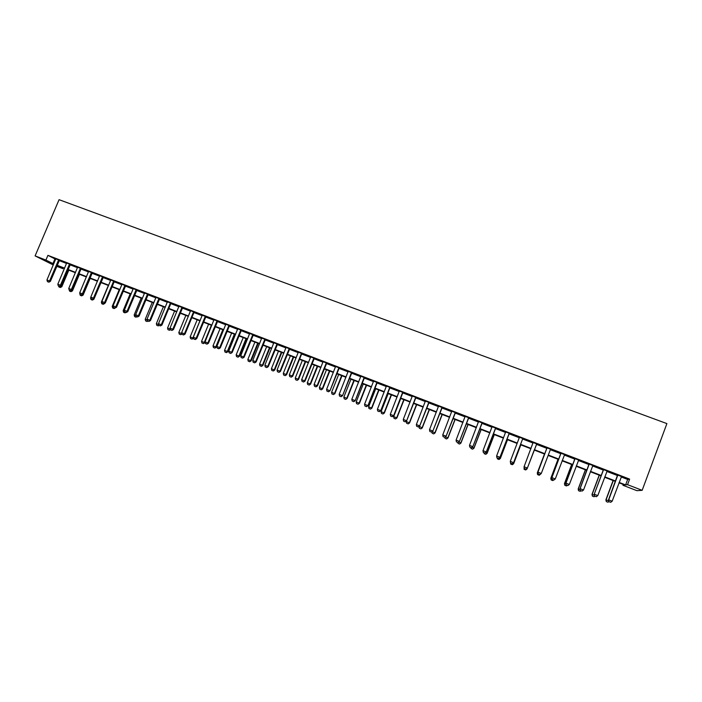 <?xml version="1.0" encoding="UTF-8"?>
<svg xmlns="http://www.w3.org/2000/svg" width="702" height="702" viewBox="0 0 702 702"><rect width="100%" height="100%" fill="white"/><g stroke="black" fill="none" stroke-linecap="round" stroke-linejoin="round"><path stroke-width="1.05" d="M63.154 267.971L62.855 268.673L56.774 266.33M53.308 264.987L35.1 255.897L59.065 199.684L666.9 423.596L642.163 490.321L627.553 484.678L629.624 479.106L47.92 255.352L55.721 259.301M642.163 490.321L636.898 490.672L622.911 485.257L624.745 485.029L619.024 482.818M623.218 484.441L622.911 485.257M59.196 260.635L66.585 263.478M70.06 264.821L77.518 267.69M81.353 268.515L80.976 269.059L88.513 271.92M91.98 273.253L99.579 276.176M103.036 277.509L110.705 280.467M114.531 281.283L114.154 281.827L121.894 284.775M125.36 286.1L133.161 289.11M136.618 290.435L144.489 293.471M147.946 294.796L155.888 297.859M159.336 299.184L167.357 302.272M171.174 303.08L170.788 303.633L178.887 306.713M182.336 308.038L190.496 311.179M194.314 311.978L193.927 312.539L202.176 315.672M205.616 316.997L213.926 320.2M217.366 321.516L225.746 324.745M229.185 326.07L237.645 329.326M241.076 330.642L249.614 333.933M253.045 335.249L261.662 338.566M265.084 339.882L273.78 343.234M277.193 344.55L285.968 347.929M289.391 349.245L298.245 352.65M302.044 353.422L301.641 354.001L310.591 357.406M313.996 358.713L323.017 362.188M326.421 363.496L335.521 366.997M338.926 368.313L348.104 371.841M351.5 373.148L360.775 376.72M364.162 378.027L373.517 381.625M376.904 382.932L386.346 386.565M389.733 387.864L399.254 391.532M402.632 392.83L412.25 396.533M415.628 397.832L425.333 401.57M428.694 402.86L438.496 406.633M441.856 407.932L451.746 411.732M455.098 413.03L465.075 416.865M468.427 418.155L478.501 422.034M481.844 423.324L492.014 427.237M495.349 428.518L505.615 432.467M508.95 433.757L519.304 437.741M522.63 439.022L533.09 443.05M536.407 444.322L546.937 448.376M550.307 449.675L560.88 453.746M564.294 455.054L574.912 459.143M578.378 460.477L589.031 464.584M592.558 465.935L603.255 470.059L603.325 469.34M606.835 471.428L617.576 475.57M621.2 476.965L627.658 479.448L629.624 479.106M621.463 476.509L617.637 475.035M607.098 470.972L603.325 469.524M592.821 465.479L589.101 464.048M578.641 460.029L574.973 458.617M564.557 454.606L560.942 453.22M550.57 449.227L547.007 447.85M536.705 443.892L533.16 442.523M522.929 438.592L519.41 437.232M509.24 433.318L505.721 431.967M495.647 428.088L492.12 426.737M482.142 422.894L478.606 421.533M468.717 417.734L465.18 416.374M455.387 412.6L451.851 411.24M442.146 407.502L438.601 406.142M428.983 402.439L425.438 401.079M415.909 397.411L412.364 396.042M402.922 392.409L399.368 391.04M390.014 387.443L386.46 386.074M377.193 382.511L373.631 381.142M364.452 377.606L360.881 376.237M351.79 372.736L348.218 371.367M339.206 367.892L335.635 366.523M326.702 363.083L323.131 361.705M314.285 358.301L310.705 356.923M301.939 353.554L298.35 352.176M289.672 348.833L286.083 347.455M277.474 344.147L273.885 342.76M265.365 339.478L261.767 338.101M253.317 334.845L249.728 333.468M241.356 330.247L237.759 328.861M229.457 325.667L225.86 324.28M217.638 321.121L214.04 319.735M205.888 316.602L202.29 315.216M194.217 312.109L190.611 310.714M182.608 307.643L179.001 306.256M171.077 303.203L167.471 301.816M159.608 298.789L156.002 297.402M148.21 294.401L144.603 293.015M136.89 290.049L133.275 288.654M125.623 285.714L122.016 284.319M114.435 281.405L110.819 280.019M103.308 277.123L99.693 275.737M92.252 272.867L88.627 271.481M81.256 268.638L77.632 267.243M70.323 264.435L66.708 263.039M59.459 260.249L55.835 258.863M35.1 255.897L45.92 260.073L53.747 263.952M47.92 255.352L45.92 260.073M57.037 265.716L62.855 268.673M615.391 481.414L604.65 477.263M601.079 475.877L590.373 471.744M586.854 470.384L576.202 466.268M572.727 464.926L562.118 460.819M558.695 459.503L548.13 455.414M544.761 454.115L534.231 450.043L527.044 468.945L534.231 450.043M530.914 448.762L520.454 444.717M517.128 443.436L506.774 439.434M503.439 438.145L493.181 434.178M489.838 432.888L479.677 428.957M476.325 427.667L466.26 423.771M462.908 422.481L452.93 418.62M449.57 417.321L439.689 413.504M436.328 412.206L426.526 408.415M423.166 407.116L413.46 403.369M410.082 402.062L400.473 398.35M397.095 397.042L387.565 393.357M384.187 392.049L374.745 388.408M371.358 387.092L362.004 383.476M358.617 382.169L349.342 378.589M345.946 377.272L336.767 373.727M333.362 372.411L324.263 368.892M320.858 367.576L311.846 364.092M308.432 362.776L299.5 359.319M296.086 358.002L287.232 354.58M283.819 353.264L275.044 349.868M271.63 348.552L262.934 345.191M259.512 343.866L250.895 340.54M247.464 339.215L238.926 335.916M235.503 334.582L227.036 331.318M223.605 329.993L215.224 326.746M211.785 325.421L203.475 322.209M200.035 320.884L191.804 317.699M188.355 316.365L180.203 313.215M176.755 311.881L168.664 308.757M165.216 307.423L157.204 304.326M153.756 302.992L145.814 299.921M142.357 298.587L134.486 295.542M131.028 294.208L123.227 291.198M119.77 289.856L112.039 286.872M108.573 285.53L100.912 282.573M97.455 281.23L89.856 278.299M86.39 276.957L78.861 274.052M75.395 272.709L67.936 269.822M64.47 268.48L57.073 265.628M619.164 482.423L625.622 484.915L627.553 484.678M57.213 265.295L64.61 268.146M68.076 269.489L75.544 272.376M79.01 273.71L86.53 276.623M89.996 277.957L97.596 280.897M101.053 282.23L108.722 285.196M112.18 286.53L119.91 289.514M123.368 290.856L131.169 293.866M134.626 295.2L142.497 298.245M145.955 299.578L153.896 302.65M157.345 303.984L165.365 307.081M168.813 308.406L176.895 311.539M180.344 312.864L188.505 316.023M191.944 317.348L200.175 320.533M203.615 321.858L211.925 325.07M215.365 326.395L223.745 329.642M227.185 330.967L235.644 334.231M239.075 335.556L247.613 338.855M251.035 340.18L259.652 343.515M263.075 344.831L271.771 348.192M275.193 349.517L283.968 352.904M287.381 354.22L296.235 357.643M299.649 358.968L308.582 362.416M311.986 363.733L321.007 367.216M324.412 368.532L333.511 372.051M336.907 373.359L346.095 376.913M349.491 378.22L358.757 381.8M362.153 383.116L371.498 386.732M374.886 388.039L384.327 391.681M387.715 392.988L397.235 396.674M400.614 397.981L410.231 401.693M413.601 402.992L423.306 406.748M426.676 408.046L436.468 411.828M439.829 413.127L449.719 416.953M453.071 418.243L463.048 422.104M466.4 423.394L476.474 427.29M479.817 428.58L489.987 432.511M493.322 433.801L503.588 437.767M506.923 439.048L517.277 443.05M520.603 444.34L531.054 448.376M534.38 449.657L544.91 453.729M548.271 455.028L558.845 459.117M562.258 460.433L572.876 464.54M576.342 465.874L587.004 469.998M590.522 471.358L601.219 475.491M604.799 476.869L615.54 481.019M627.658 479.448L625.622 484.915M54.905 258.985L52.931 263.636M608.95 501.64L610.679 502.316L608.95 501.64L608.511 499.868L617.646 474.85M621.577 476.368L612.162 501.219L608.704 499.868L617.857 474.929M610.679 502.316L612.162 501.219M608.511 499.868L608.915 501.64M613.267 480.589L606.08 499.833L606.317 501.561L607.993 502.22L606.291 501.561L605.896 499.833L608.739 500.877M613.1 480.528L605.896 499.833M608.897 501.553L607.993 502.22M603.422 470.033L594.199 494.261L603.509 469.41M596.323 496.691L594.585 496.024L596.296 496.7L597.788 495.594L607.204 470.84M594.199 494.261L594.585 496.024L594.357 494.252L597.788 495.594M580.37 490.444L582.072 491.11L580.37 490.444L579.975 488.697L589.11 463.873M592.927 465.347L583.52 490.005L580.106 488.671L589.259 463.925M582.072 491.11L583.52 490.005M579.975 488.697L580.343 490.444M565.856 483.169L566.207 484.906L567.9 485.565L566.224 484.898L565.856 483.169L574.982 458.441M578.755 459.889L569.348 484.459L565.961 483.134L575.096 458.485M567.9 485.565L569.348 484.459M592.365 496.103L594.059 496.753L592.365 496.103L591.997 494.383L594.418 495.27M599.201 475.157L591.997 494.383M599.332 475.201L592.146 494.375L592.391 496.103M594.875 496.138L594.059 496.753M578.536 490.68L580.212 491.321L578.536 490.68L578.185 488.978L580.185 489.689M585.38 469.813L578.185 488.978M585.486 469.857L578.308 488.952L578.562 490.672M581.019 490.707L580.212 491.321M571.735 464.54L564.557 483.573L564.812 485.284L566.461 485.933L564.803 485.293L564.461 483.599L566.058 484.161M571.656 464.505L564.461 483.599M567.26 485.319L566.461 485.933M552.176 479.396L553.852 480.054L552.176 479.396L551.825 477.676L560.951 453.036M564.662 454.466L555.264 478.948L551.904 477.632L561.038 453.071M553.852 480.054L555.264 478.948M551.825 477.676L552.158 479.405M558.064 459.257L550.894 478.22L551.158 479.931L552.799 480.572L551.149 479.94L550.824 478.264L552.018 478.659M558.02 459.24L550.824 478.264M553.58 479.957L552.799 480.572M537.89 472.218L538.206 473.938L539.882 474.587L538.215 473.929L537.89 472.218L547.016 447.674M550.508 449.289L541.277 473.473L537.934 472.165L547.077 447.7M539.882 474.587L541.277 473.473L539.882 474.587M536.776 443.743L527.386 468.032L524.069 466.733L524.35 468.506L526.009 469.155L524.35 468.488L524.069 466.733L533.169 442.348M533.116 442.971L533.195 442.365M526.009 469.155L527.386 468.032L526.009 469.155M536.811 443.752L527.369 468.094M519.401 437.372L510.293 461.337L513.592 462.706L512.232 463.75L510.582 463.092L512.232 463.75L513.592 462.636L522.63 438.934L513.592 462.706M510.301 461.416L510.582 463.092L510.301 461.416M522.972 438.425L522.63 438.934M523.034 438.452L522.621 439.057M496.902 457.739L498.543 458.388L496.902 457.739L496.604 455.984L505.73 431.791M509.257 433.152L499.912 457.353L498.543 458.388M509.354 433.187L499.912 457.353M496.604 455.984L499.877 457.265L498.543 458.38M483.309 452.413L484.95 453.062L483.309 452.413L483.002 450.658L492.128 426.562M484.95 453.062L486.258 451.939L484.95 453.062M495.638 427.913L486.258 451.939L483.002 450.658M495.752 427.957L486.319 452.027M540.575 474.175L539.215 475.254L537.592 474.622L539.215 475.254L540.575 474.175M537.592 474.613L537.32 472.902L544.489 454.01L537.284 472.955L538.074 473.192M537.592 474.622L537.284 472.955M524.087 466.979L524.122 469.331L525.728 469.963L524.113 469.34L524.218 467.769M526.588 468.699L527.07 468.883L525.728 469.963M525.728 469.971L527.044 468.945M512.82 463.302L513.653 463.627L520.814 444.857M513.653 463.697L512.328 464.715L510.731 464.083L512.328 464.715L513.653 463.697L520.84 444.866M510.731 464.092L510.459 462.381M510.442 462.372L510.731 464.083M499.131 457.941L500.315 458.406L507.476 439.706M500.351 458.485L499.017 459.503L497.42 458.862L499.017 459.503L500.351 458.485L507.528 439.724M497.253 457.888L497.42 458.862M485.538 452.614L487.074 453.22L494.226 434.582M485.784 454.299L484.204 453.676L485.793 454.317L487.127 453.308L494.313 434.617M484.038 452.702L484.204 453.676M485.793 454.317L487.127 453.308M469.813 447.121L471.446 447.771L469.813 447.121L469.498 445.375L478.615 421.358M482.098 422.701L472.823 446.744L471.446 447.771M482.248 422.762L472.823 446.744M469.498 445.375L472.736 446.639L471.428 447.753M472.034 447.332L473.911 448.06L481.063 429.492M472.639 449.148L471.068 448.525L472.657 449.166L473.99 448.166L481.168 429.536M471.068 448.525L470.893 447.551M472.657 449.166L473.99 448.166M456.397 441.865L458.02 442.514L456.397 441.865L456.081 440.119L465.198 416.198M468.655 417.532L459.406 441.497L458.02 442.514M468.831 417.593L459.406 441.497M456.081 440.119L459.292 441.374L458.002 442.497M458.617 442.076L460.837 442.944L467.988 424.438M459.582 444.024L458.02 443.41L459.599 444.041L460.942 443.05L468.111 424.491M457.844 442.435L458.02 443.41M459.599 444.041L460.942 443.05M443.076 436.644L444.691 437.285L443.076 436.644L442.751 434.898L451.86 411.065M455.3 412.39L446.086 436.275L444.691 437.285M455.501 412.469L446.086 436.275M442.751 434.898L445.945 436.153L444.673 437.267M445.287 436.855L447.841 437.855L454.984 419.419M446.604 438.934L445.05 438.329L446.621 438.952L447.973 437.969L455.142 419.48M444.84 437.179L445.05 438.329M446.621 438.952L447.973 437.969M429.835 431.458L431.449 432.099L429.835 431.458L429.51 429.721L438.61 405.967M442.032 407.283L432.844 431.098L431.449 432.099M442.251 407.371L432.844 431.098M429.51 429.721L432.678 430.958L431.423 432.072M432.046 431.669L434.933 432.792L442.076 414.426M433.704 433.88L432.169 433.274L433.731 433.897L435.091 432.923L442.251 414.496M431.879 431.783L432.169 433.274M433.731 433.897L435.091 432.923M416.681 426.298L418.295 426.939L416.681 426.298L416.347 424.57L425.447 400.903M428.843 402.211L419.691 425.947L418.295 426.939M429.097 402.307L419.691 425.947M416.347 424.57L419.498 425.798L418.26 426.921M419.12 426.351L422.104 427.772L429.238 409.468M420.893 428.852L419.357 428.255L420.919 428.878L422.279 427.904L429.44 409.547M419.033 426.57L419.357 428.255M420.919 428.878L422.279 427.904M403.615 421.182L405.221 421.823L403.615 421.182L403.273 419.445L412.372 395.875M415.742 397.174L406.625 420.831L405.221 421.823M416.023 397.279L406.625 420.831M403.273 419.445L406.405 420.673L405.186 421.797M406.59 420.849L406.309 421.586L409.354 422.779L416.488 404.536M408.16 423.868L406.633 423.262L408.195 423.885L409.556 422.92L416.716 404.624M406.309 421.586L406.633 423.262M408.195 423.885L409.556 422.92M390.637 416.093L392.234 416.725L390.637 416.093L390.286 414.364L399.377 390.874M402.729 392.164L393.638 415.751L392.234 416.725M403.027 392.278L393.638 415.751M390.286 414.364L393.401 415.584L392.19 416.698M377.737 411.039L379.326 411.67L377.737 411.039L377.386 409.31L386.469 385.907M389.794 387.188L380.738 410.696L379.326 411.67M390.119 387.311L380.738 410.696M377.386 409.31L380.475 410.521L379.282 411.644M364.917 406.019L366.505 406.651L364.917 406.019L364.557 404.291L373.639 380.975M376.948 382.248L367.918 405.677L366.505 406.651M377.299 382.379L367.918 405.677M364.557 404.291L367.629 405.493L366.453 406.616M352.185 401.026L353.764 401.658L352.185 401.026L351.816 399.306L360.898 376.07M364.18 377.334L355.186 400.693L353.764 401.658M364.557 377.474L355.186 400.693M351.816 399.306L354.87 400.5L353.711 401.623M339.531 396.068L341.102 396.691L339.531 396.068L339.163 394.348L348.227 371.2M351.5 372.455L342.532 395.735L341.102 396.691M351.895 372.604L342.532 395.735M339.163 394.348L342.19 395.533L341.049 396.656M326.957 391.137L328.527 391.769L326.957 391.137L326.579 389.426L335.644 366.356M338.89 367.602L329.958 390.812L328.527 391.769M339.312 367.769L329.958 390.812M326.579 389.426L329.598 390.602L328.466 391.734M314.461 386.24L316.023 386.863L314.461 386.24L314.084 384.529L323.139 361.548M326.369 362.785L317.076 385.705L317.462 385.924L316.023 386.863M326.807 362.952L317.462 385.924M314.084 384.529L317.076 385.705L315.961 386.828M302.044 381.379L303.606 382.002L302.044 381.379L301.658 379.668L310.714 356.765M313.917 357.994L304.633 380.835L305.045 381.063L303.606 382.002M314.391 358.178L305.045 381.063M301.658 379.668L304.633 380.835L303.536 381.958M289.715 376.544L291.26 377.158L289.715 376.544L289.321 374.842L298.368 352.009M301.553 353.238L292.278 376L292.708 376.237L291.26 377.158M301.228 353.72L301.641 354.001L292.708 376.237M289.321 374.842L292.278 376L291.19 377.123M277.448 371.744L278.992 372.358L277.448 371.744L277.053 370.042L286.1 347.288M289.259 348.508L279.993 371.191L280.449 371.437L278.992 372.358M289.768 348.71L280.449 371.437M277.053 370.042L279.993 371.191L278.922 372.314M265.268 366.97L266.804 367.576L265.268 366.97L264.865 365.268L273.903 342.602M277.044 343.813L267.787 366.409L268.261 366.663L266.804 367.576M277.58 344.015L268.261 366.663M264.865 365.268L267.787 366.409L266.725 367.541M253.159 362.223L254.694 362.837L253.159 362.223L252.755 360.53L261.785 337.934M264.908 339.136L255.651 361.662L256.151 361.925L254.694 362.837M265.461 339.356L256.151 361.925M252.755 360.53L255.651 361.662L254.607 362.794M241.128 357.511L242.655 358.117L241.128 357.511L240.716 355.817L249.737 333.301M252.843 334.503L243.603 356.941L244.12 357.213L242.655 358.117M253.422 334.722L244.12 357.213M240.716 355.817L243.603 356.941L242.567 358.073M229.168 352.825L230.695 353.431L229.168 352.825L228.755 351.132L237.767 328.703M240.856 329.887L231.616 352.255L232.16 352.527L230.695 353.431M241.453 330.115L232.16 352.527M228.755 351.132L231.616 352.255L230.598 353.378M217.287 348.166L218.805 348.771L217.287 348.166L216.865 346.472L225.877 324.122M228.949 325.307L219.717 347.587L220.279 347.876L218.805 348.771M229.563 325.544L220.279 347.876M216.865 346.472L219.717 347.587L218.708 348.718M205.475 343.532L206.985 344.138L205.475 343.532L205.054 341.848L214.057 319.577M217.102 320.744L207.88 342.962L208.459 343.252L206.985 344.138M217.743 320.989L208.459 343.252M205.054 341.848L207.88 342.962L206.888 344.094M193.734 338.934L195.244 339.54L193.734 338.934L193.304 337.25L202.308 315.049M205.335 316.216L196.121 338.355L196.718 338.654L195.244 339.54M205.993 316.47L196.718 338.654M193.304 337.25L196.121 338.355L195.138 339.487M182.072 334.363L183.573 334.959L182.072 334.363L181.634 332.687L190.628 310.556M193.638 311.723L184.433 333.775L185.056 334.091L183.573 334.959M193.322 312.188L193.927 312.539L185.056 334.091M181.634 332.687L184.433 333.775L183.468 334.915M170.472 329.817L171.972 330.414L170.472 329.817L170.033 328.141L179.019 306.098M182.011 307.248L172.815 329.229L173.455 329.545L171.972 330.414M182.713 307.511L173.455 329.545M170.033 328.141L172.815 329.229L171.858 330.361M158.95 325.307L160.442 325.895L158.95 325.307L158.503 323.631L167.48 301.658M170.463 302.799L161.267 324.71L161.934 325.035L160.442 325.895M170.147 303.264L170.788 303.633L161.934 325.035M158.503 323.631L161.267 324.71L160.328 325.842M146.99 321.463L145.656 320.937L147.104 321.516L147.517 320.823L148.982 321.411L147.49 320.814L147.043 319.147L156.019 297.244M158.977 298.385L149.789 320.217L150.474 320.551L148.982 321.411M159.714 298.666L150.474 320.551M147.043 319.147L149.789 320.217L148.868 321.349M136.109 316.356L137.583 316.944L136.109 316.356L135.653 314.689L144.621 292.857M147.56 293.989L138.382 315.751L139.084 316.093L137.583 316.944M148.315 294.278L139.084 316.093M135.653 314.689L138.382 315.751L137.469 316.892M124.789 311.916L126.263 312.504L124.789 311.916L124.333 310.249L133.292 288.504M136.214 289.628L127.044 311.311L127.764 311.662L126.263 312.504M136.987 289.926L127.764 311.662M124.333 310.249L127.044 311.311L126.141 312.451M113.54 307.511L115.014 308.099L113.54 307.511L113.083 305.844L122.025 284.17M124.938 285.284L115.777 306.906L116.514 307.257L114.093 308.573L112.671 308.002L114.093 308.573M125.728 285.591L116.514 307.257M113.083 305.844L115.777 306.906L114.882 308.038M102.36 303.132L103.826 303.712L102.36 303.132L101.895 301.465L110.837 279.861M113.724 280.975L104.572 302.518L105.326 302.878L103.826 303.712M113.408 281.432L114.154 281.827L105.326 302.878M101.895 301.465L104.572 302.518L103.694 303.65M91.242 298.771L92.699 299.35L91.242 298.771L90.777 297.113L99.71 275.579M102.58 276.685L93.436 298.157L94.208 298.525L92.699 299.35M103.405 277L93.884 299.263L93.331 299.008M90.777 297.113L93.436 298.157L92.576 299.298M400.781 398.464L393.655 416.628L396.683 417.813L403.817 399.64M395.507 418.901L393.989 418.313L395.542 418.927L396.911 417.971L404.062 399.736M393.655 416.628L393.989 418.313M395.542 418.927L396.911 417.971M388.206 393.611L381.081 411.705L384.091 412.881L391.216 394.77M382.932 413.969L381.423 413.381L382.976 413.996L384.345 413.048L391.497 394.875M381.081 411.705L381.423 413.381M382.976 413.996L384.345 413.048M375.71 388.776L368.594 406.809L371.586 407.985L378.703 389.935M370.437 409.073L368.945 408.485L370.48 409.099L371.858 408.16L379.001 390.049M368.594 406.809L368.945 408.485M370.48 409.099L371.858 408.16M363.294 383.976L356.177 401.948L359.152 403.115L366.268 385.126M358.02 404.203L356.528 403.624L358.064 404.229L359.45 403.299L366.593 385.249M356.177 401.948L356.528 403.624M358.064 404.229L359.45 403.299M350.956 379.212L343.84 397.113L346.797 398.271L353.905 380.352M345.674 399.368L344.199 398.789L345.726 399.394L347.121 398.464L354.256 380.484M343.84 397.113L344.199 398.789M345.726 399.394L347.121 398.464M338.689 374.464L331.581 392.313L334.521 393.462L341.62 375.605M333.406 394.559L331.941 393.98L333.468 394.585L334.863 393.664L341.988 375.745M331.581 392.313L331.941 393.98M333.468 394.585L334.863 393.664M326.5 369.752L319.392 387.539L322.315 388.68L329.413 370.884M321.218 389.777L319.761 389.206L321.279 389.812L322.683 388.89L329.808 371.033M319.392 387.539L319.761 389.206M321.279 389.812L322.683 388.89M314.382 365.075L307.283 382.792L310.187 383.933L317.278 366.198M309.108 385.029L307.66 384.459L309.17 385.065L310.574 384.152L317.69 366.356M307.283 382.792L307.66 384.459M309.17 385.065L310.574 384.152M302.343 360.416L295.244 378.08L298.131 379.212L305.221 361.53M297.069 380.308L295.63 379.738L297.13 380.344L298.543 379.431L305.651 361.697M295.244 378.08L295.63 379.738M297.13 380.344L298.543 379.431M290.374 355.791L283.283 373.394L286.153 374.517L293.234 356.906M285.1 375.614L283.669 375.052L285.17 375.649L286.583 374.754L293.69 357.081M283.283 373.394L283.669 375.052M285.17 375.649L286.583 374.754M278.475 351.193L271.393 368.734L274.245 369.857L281.327 352.299M273.201 370.946L271.779 370.393L273.28 370.989L274.245 369.857L274.693 370.094L281.8 352.483M271.393 368.734L271.779 370.393M273.28 370.989L274.693 370.094M266.655 346.63L259.573 364.11L262.408 365.215L269.48 347.718M261.381 366.312L259.968 365.76L261.46 366.356L262.408 365.215L262.881 365.47L269.98 347.911M259.573 364.11L259.968 365.76M261.46 366.356L262.881 365.47M254.905 342.085L247.832 359.512L250.64 360.609L257.713 343.173M249.631 361.705L248.227 361.153L249.71 361.749L250.64 360.609L251.132 360.863L258.231 343.375M247.832 359.512L248.227 361.153M249.71 361.749L251.132 360.863M243.217 337.574L236.153 354.931L238.952 356.028L246.016 338.654M237.952 357.125L236.556 356.581L238.039 357.169L238.952 356.028L239.461 356.291L246.551 338.855M236.153 354.931L236.556 356.581M238.039 357.169L239.461 356.291M231.607 333.081L224.552 350.386L227.325 351.474L234.389 334.161M226.342 352.579L224.956 352.035L226.43 352.623L227.325 351.474L227.86 351.746L234.942 334.371M224.552 350.386L224.956 352.035M226.43 352.623L227.86 351.746M220.068 328.624L213.013 345.867L215.777 346.955L222.832 329.694M214.803 348.052L213.426 347.508L214.9 348.095L215.777 346.955L216.33 347.236L223.411 329.914M213.013 345.867L213.426 347.508M214.9 348.095L216.33 347.236M208.599 324.192L201.544 341.383L204.291 342.453L211.346 325.254M203.334 343.55L201.957 343.015L203.431 343.603L205.116 342.12M201.544 341.383L201.957 343.015M203.431 343.603L204.861 342.743M197.192 319.779L190.145 336.916L192.875 337.987L199.921 320.84M191.927 339.084L190.567 338.548L192.032 339.136L192.875 337.987L193.533 338.127M190.145 336.916L190.567 338.548M192.032 339.136L193.471 338.276M185.855 315.4L178.817 332.476L181.528 333.538L181.73 333.046M180.598 334.635L179.238 334.108L180.695 334.687L181.906 333.722M178.817 332.476L179.238 334.108M180.695 334.687L181.958 333.941M174.587 311.047L167.55 328.062L170.279 329.062M169.331 330.221L167.98 329.694L169.436 330.273L170.296 329.141M167.55 328.062L167.98 329.694M169.436 330.273L170.437 329.686M156.897 325.359L158.231 325.886L156.897 325.359M163.382 306.713L156.353 323.675L158.766 324.622M156.353 323.675L156.783 325.307M158.231 325.886L159.108 325.377M158.854 324.947L158.125 325.833M152.246 302.413L145.226 319.313L147.315 320.138M145.226 319.313L145.656 320.937M147.104 321.516L147.982 321.016M134.714 316.655L136.039 317.181L134.714 316.655M141.172 298.131L134.161 314.979L135.925 315.672M134.161 314.979L134.6 316.602M136.039 317.181L136.916 316.681M136.434 316.488L135.925 317.12M123.719 312.346L125.035 312.864L123.719 312.346M130.168 293.875L123.157 310.67L124.605 311.24M123.157 310.67L123.605 312.293M125.035 312.864L125.912 312.372M125.421 312.179L124.921 312.811M119.226 289.645L112.223 306.388L113.355 306.835M112.223 306.388L112.671 308.002M114.47 307.888L113.978 308.52M101.922 303.799L103.22 304.308L101.922 303.799M108.345 285.442L101.351 302.132L102.167 302.448M101.351 302.132L101.799 303.747M103.22 304.308L104.686 303.501M103.589 303.624L103.097 304.256M80.195 294.445L81.643 295.024L80.195 294.445L79.721 292.787L88.645 271.323M91.497 272.42L82.371 293.822L83.161 294.199L81.643 295.024M92.348 272.745L83.161 294.199M79.721 292.787L82.371 293.822L81.511 294.963M91.12 299.57L92.41 300.07L91.12 299.57M90.812 297.244L91.049 298.096M90.54 297.894L90.988 299.508M92.41 300.07L93.884 299.263M92.848 299.271L92.287 300.017M69.208 290.137L70.656 290.716L69.208 290.137L68.735 288.487L77.65 267.093M80.484 268.182L71.367 289.514L72.174 289.9L70.656 290.716M80.177 268.638L80.976 269.059L72.174 289.9M68.735 288.487L71.367 289.514L70.525 290.654M81.537 295.796L80.247 295.296L81.66 295.858L82.362 294.691L83.134 295.059L90.146 278.404M79.791 293.69L80.247 295.296M81.66 295.858L83.134 295.059M58.292 285.863L59.731 286.434L58.292 285.863L57.81 284.213L66.725 262.89M69.542 263.97L60.425 285.231L61.249 285.626L59.731 286.434M70.419 264.312L61.249 285.626M57.81 284.213L60.425 285.231L59.6 286.372M71.306 290.365L71.841 290.075M70.841 291.611L69.568 291.102L70.972 291.672L71.665 290.505L72.446 290.874L79.458 274.28M69.296 290.18L69.568 291.102M70.972 291.672L72.446 290.874M47.438 281.607L48.877 282.178L47.438 281.607L46.946 279.958L55.853 258.705M58.661 259.784L49.552 280.975L50.395 281.37L48.877 282.178M59.556 260.135L50.395 281.37M46.946 279.958L49.552 280.975L48.736 282.116M60.39 286.083L61.021 286.337L67.997 269.849M60.214 287.443L58.942 286.942L60.354 287.504L61.021 286.337L61.829 286.714L68.831 270.165M58.678 286.021L58.942 286.942M60.354 287.504L61.829 286.714M288.934 348.991L289.373 349.28M276.72 344.287L277.185 344.585M276.895 344.006L277.351 344.296M264.584 339.619L265.066 339.917M264.751 339.329L265.233 339.636M252.527 334.977L253.027 335.284M252.694 334.687L253.194 335.003M240.54 330.361L241.058 330.677M240.707 330.08L241.225 330.396M228.624 325.772L229.168 326.105M228.791 325.491L229.335 325.825M216.786 321.218L217.348 321.551M216.953 320.937L217.515 321.27M205.019 316.69L205.598 317.032M205.186 316.409L205.765 316.751M193.489 311.907L194.094 312.258M181.695 307.713L182.318 308.073M181.862 307.432L182.485 307.792M170.305 302.992L170.955 303.352M158.661 298.85L159.319 299.219M158.827 298.569L159.486 298.938M147.244 294.454L147.929 294.831M147.411 294.173L148.096 294.559M135.898 290.084L136.6 290.47M136.065 289.812L136.767 290.198M124.623 285.749L125.342 286.135M124.78 285.468L125.509 285.863M113.575 281.16L114.312 281.555M102.264 277.141L103.027 277.544M102.431 276.869L103.185 277.272M91.19 272.876L91.962 273.289M91.357 272.604L92.129 273.017M80.344 268.366L81.134 268.787M69.235 264.426L70.042 264.847M69.393 264.154L70.2 264.584M58.354 260.24L59.179 260.67M58.512 259.968L59.337 260.398"/></g></svg>
